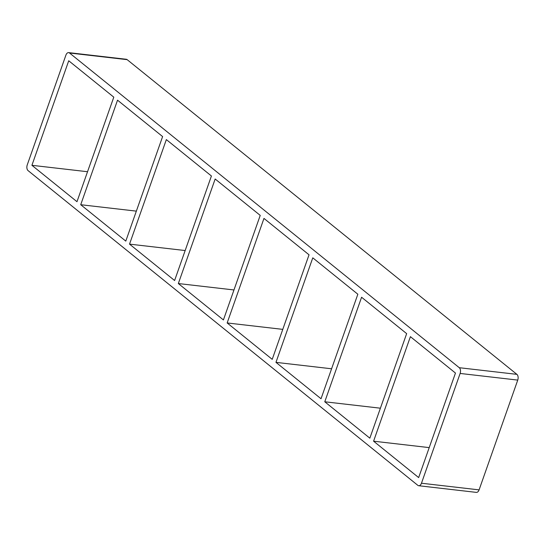 <?xml version="1.0" encoding="UTF-8"?>
<svg xmlns="http://www.w3.org/2000/svg" width="545" height="545" viewBox="0 0 545 545"><rect width="100%" height="100%" fill="white"/><g stroke="black" fill="none" stroke-linecap="round" stroke-linejoin="round"><path stroke-width="0.82" d="M80.721 204.716L117.536 100.178L162.608 136.57L125.793 241.108L80.721 204.716L136.352 211.133M31.917 165.305L68.725 60.768L113.796 97.16L76.981 201.698L31.917 165.305L87.541 171.723M129.533 244.126L166.348 139.595L211.419 175.987L174.604 280.518L129.533 244.126L185.157 250.543M178.344 283.543L215.159 179.005L260.224 215.398L223.416 319.935L178.344 283.543L233.969 289.96M227.156 322.953L263.964 218.416L309.035 254.808L272.221 359.346L227.156 322.953L282.78 329.371M275.961 362.364L312.776 257.833L357.847 294.225L321.032 398.756L275.961 362.364L331.592 368.781M324.772 401.781L361.587 297.243L406.659 333.635L369.844 438.173L324.772 401.781L380.396 408.198M373.584 441.191L410.399 336.66L455.463 373.053L418.655 477.584L373.584 441.191L429.208 447.608M68.65 52.62L126.27 59.269A4.346 2.609 96.6 0 1 127.155 59.65L516.892 374.354A4.346 2.609 96.6 0 1 517.75 380.097L479.089 489.873A4.346 2.609 96.6 0 1 476.35 492.38L418.73 485.731A4.346 2.609 -83.4 0 0 421.469 483.224L460.13 373.448A4.346 2.609 -83.4 0 0 459.272 367.705L69.535 53.008A4.346 2.609 -83.4 0 0 68.65 52.62A4.346 2.609 -83.4 0 0 65.911 55.127L27.25 164.903A4.346 2.609 -83.4 0 0 28.108 170.646L417.845 485.35A4.346 2.609 -83.4 0 0 418.73 485.731M127.155 59.65L69.535 53.008M516.892 374.354L459.272 367.705M517.75 380.097L460.13 373.448M479.089 489.873L421.469 483.224"/></g></svg>
